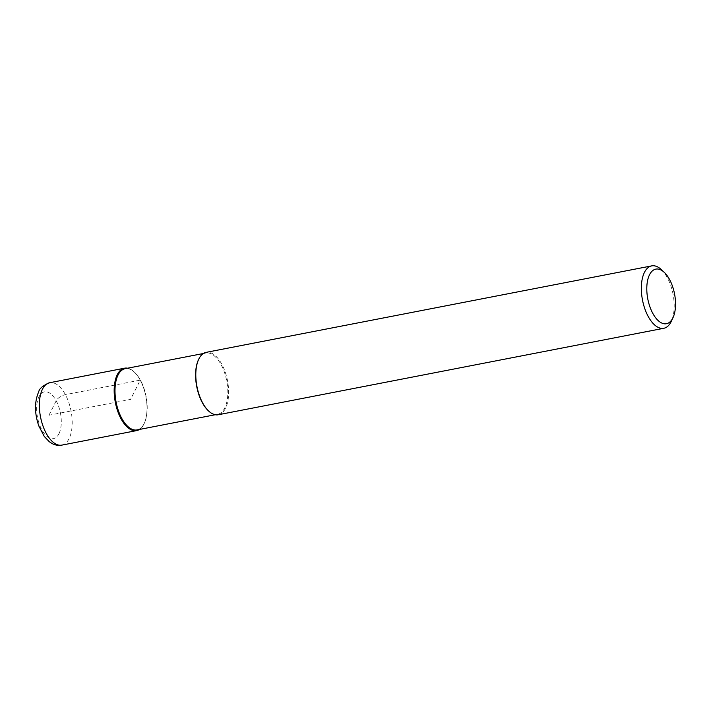 <?xml version="1.0" encoding="UTF-8"?>
<svg xmlns="http://www.w3.org/2000/svg" width="711" height="711" viewBox="0 0 711 711"><rect width="100%" height="100%" fill="white"/><g stroke="black" fill="none" stroke-linecap="round" stroke-linejoin="round"><path stroke-width="0.53" stroke-dasharray="3.56 2.67" d="M143.906 424.12A31.782 15.553 -101 0 1 139.48 429.444A31.782 15.553 79 0 0 143.906 424.12A31.782 15.553 79 0 0 144.173 423.56A31.782 15.553 79 0 0 134.148 371.906A31.782 15.553 79 0 0 127.598 368.209A31.782 15.553 -101 0 1 144.475 390.695A31.782 15.553 -101 0 1 143.906 424.12M137.045 429.915A31.186 15.26 79 0 0 144.164 423.56A31.186 15.26 79 0 0 144.431 423.009A31.186 15.26 79 0 0 134.592 372.324A31.186 15.26 79 0 0 125.163 368.68M198.511 359.677A31.186 15.26 -101 0 1 198.653 359.393A31.186 15.26 -101 0 1 205.772 353.038A31.186 15.26 -101 0 1 224.436 372.297A31.186 15.26 -101 0 1 224.774 407.91A31.186 15.26 -101 0 1 217.655 414.273A31.186 15.26 -101 0 1 208.439 410.834M218.277 414.753A31.782 15.553 79 0 0 225.529 408.274A31.782 15.553 79 0 0 225.183 371.977A31.782 15.553 79 0 0 206.163 352.354M661.319 269.593A31.782 15.553 -101 0 1 671.344 321.239M48.97 415.242L56.187 400.791A7.945 3.724 151.7 0 1 65.394 394.658L140.218 380.136L130.593 399.395L48.97 415.242M61.83 445.122A31.782 15.553 79 0 0 69.083 438.643A31.782 15.553 79 0 0 68.736 402.346A31.782 15.553 79 0 0 49.717 382.722M58.951 433.781A23.836 11.669 79 0 0 56.187 400.791A23.836 11.669 79 0 0 38.989 396.702A23.836 11.669 79 0 0 41.753 429.684A23.836 11.669 79 0 0 58.951 433.781M134.592 372.324L134.148 371.906M144.431 423.009L144.173 423.56M205.772 353.038L203.337 353.509M217.655 414.273L215.22 414.744"/><path stroke-width="1.07" d="M139.48 429.444A31.782 15.553 -101 0 1 136.654 430.599A31.782 15.553 -101 0 1 117.635 410.976A31.782 15.553 -101 0 1 117.288 374.679A31.782 15.553 -101 0 1 124.541 368.2A31.782 15.553 -101 0 1 127.598 368.209A31.782 15.553 79 0 0 117.288 374.679A31.782 15.553 79 0 0 118.666 413.74A31.782 15.553 79 0 0 139.48 429.444M203.337 353.509L125.163 368.68A31.186 15.26 79 0 0 118.044 375.044A31.186 15.26 79 0 0 118.381 410.656A31.186 15.26 79 0 0 137.045 429.915L215.22 414.744M208.439 410.834A31.186 15.26 -101 0 1 208.225 410.629A31.186 15.26 -101 0 1 198.387 359.944A31.186 15.26 -101 0 1 198.511 359.677M651.711 265.878L206.163 352.354A31.782 15.553 79 0 0 198.911 358.833A31.782 15.553 79 0 0 198.645 359.393A31.782 15.553 79 0 0 208.661 411.047A31.782 15.553 79 0 0 218.277 414.753L663.816 328.278A31.782 15.553 -101 0 1 644.797 308.654A31.782 15.553 -101 0 1 644.45 272.357A31.782 15.553 -101 0 1 651.711 265.878A31.782 15.553 -101 0 1 661.319 269.593L664.278 272.366A27.809 13.607 -101 0 1 673.05 317.559A27.809 13.607 -101 0 1 672.81 318.048A27.809 13.607 -101 0 1 652.742 313.275A27.809 13.607 -101 0 1 649.516 274.784A27.809 13.607 -101 0 1 664.278 272.366M673.05 317.559L671.344 321.239A31.782 15.553 -101 0 1 671.077 321.799A31.782 15.553 -101 0 1 663.816 328.278M42.464 389.201A31.782 15.553 79 0 0 42.811 425.498A31.782 15.553 79 0 0 61.83 445.122C58.355 445.726 55.049 445.166 51.894 443.433L49.326 441.744L44.295 436.492L38.803 425.933C34.457 413.242 34.412 401.866 38.678 391.832C39.434 388.446 43.113 385.415 49.717 382.722A31.782 15.553 79 0 0 42.464 389.201M136.654 430.599L61.83 445.122M124.541 368.2L49.717 382.722M198.387 359.944L198.645 359.393"/></g></svg>
